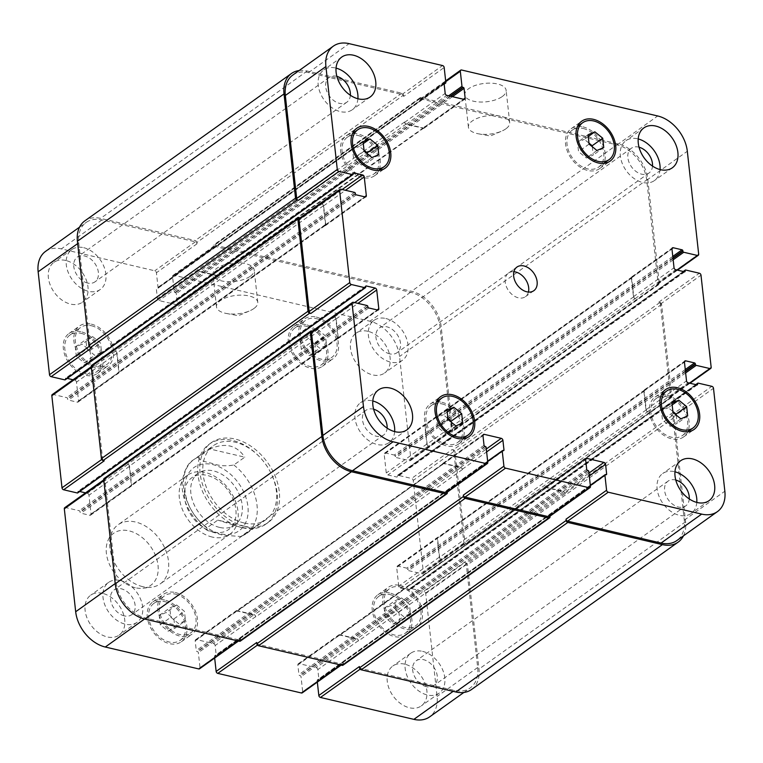 <?xml version="1.0" encoding="UTF-8"?>
<svg xmlns="http://www.w3.org/2000/svg" width="763" height="763" viewBox="0 0 763 763"><rect width="100%" height="100%" fill="white"/><g stroke="black" fill="none" stroke-linecap="round" stroke-linejoin="round"><path stroke-width="0.57" stroke-dasharray="3.81 2.86" d="M244.541 526.241A49.004 34.345 -125.5 0 1 203.931 488.263A49.004 34.345 -125.5 0 1 211.265 442.721A49.004 34.345 -125.5 0 1 267.679 462.674A49.004 34.345 -125.5 0 1 268.175 522.512A49.004 34.345 -125.5 0 1 244.541 526.241M244.179 523.008A45.379 31.798 -125.5 0 1 206.582 487.843A45.379 31.798 -125.5 0 1 213.373 445.678A45.379 31.798 -125.5 0 1 265.61 464.152A45.379 31.798 -125.5 0 1 266.068 519.555A45.379 31.798 -125.5 0 1 244.179 523.008M242.434 527.748A49.004 34.345 54.5 0 0 266.068 524.019A49.004 34.345 54.5 0 0 265.572 464.181A49.004 34.345 54.5 0 0 209.157 444.228A49.004 34.345 54.5 0 0 201.823 489.77A49.004 34.345 54.5 0 0 242.434 527.748M505.84 128.842A20.773 9.242 -6.3 0 1 501.52 131.217A20.773 9.242 -6.3 0 1 478.267 133.783A20.773 9.242 -6.3 0 1 468.406 127.192A20.773 9.242 -6.3 0 1 488.043 115.728A20.773 9.242 -6.3 0 1 509.703 122.633A20.773 9.242 -6.3 0 1 505.84 128.842M502.273 96.529A20.773 9.242 173.7 0 0 506.136 90.311A20.773 9.242 173.7 0 0 484.476 83.415A20.773 9.242 173.7 0 0 464.839 94.87A20.773 9.242 173.7 0 0 479.631 102.013A20.773 9.242 173.7 0 0 502.273 96.529M253.917 308.529A20.773 9.242 -6.3 0 1 249.587 310.894A20.773 9.242 -6.3 0 1 226.334 313.459A20.773 9.242 -6.3 0 1 216.482 306.869A20.773 9.242 -6.3 0 1 236.11 295.405A20.773 9.242 -6.3 0 1 257.77 302.31A20.773 9.242 -6.3 0 1 253.917 308.529M250.34 276.206A20.773 9.242 173.7 0 0 254.203 269.997A20.773 9.242 173.7 0 0 232.543 263.092A20.773 9.242 173.7 0 0 212.915 274.556A20.773 9.242 173.7 0 0 227.708 281.7A20.773 9.242 173.7 0 0 250.34 276.206M209.949 449.006L198.99 456.818C196.949 460.709 207.317 461.977 212.658 463.57C219.162 465.926 226.21 466.403 233.821 464.982L244.78 457.171L209.949 449.006C225.037 442.321 236.644 445.048 244.78 457.171M252.629 528.263L240.784 536.532L222.443 535.111L207.383 530.457L206.84 527.92L217.798 520.099L252.629 528.263C249.625 528.692 245.057 528.196 238.914 526.775L217.798 520.099M219.658 527.433A31.76 22.261 -125.5 0 1 193.335 502.817A31.76 22.261 -125.5 0 1 198.094 473.298A31.76 22.261 -125.5 0 1 234.651 486.231A31.76 22.261 -125.5 0 1 234.975 525.02A31.76 22.261 -125.5 0 1 219.658 527.433M213.335 531.945A31.76 22.261 -125.5 0 1 187.011 507.328A31.76 22.261 -125.5 0 1 191.761 477.81A31.76 22.261 -125.5 0 1 228.328 490.743A31.76 22.261 -125.5 0 1 228.652 529.532A31.76 22.261 -125.5 0 1 213.335 531.945M212.257 537.066A36.3 25.437 -125.5 0 1 182.176 508.94A36.3 25.437 -125.5 0 1 187.612 475.196A36.3 25.437 -125.5 0 1 229.396 489.98A36.3 25.437 -125.5 0 1 229.768 534.31A36.3 25.437 -125.5 0 1 212.257 537.066M142.719 586.661A36.3 25.437 -125.5 0 1 115.461 564.42A36.3 25.437 -125.5 0 1 112.066 532.03A36.3 25.437 -125.5 0 1 118.074 524.791A36.3 25.437 -125.5 0 1 159.868 539.575A36.3 25.437 -125.5 0 1 160.23 583.895A36.3 25.437 -125.5 0 1 151.436 587.224A36.3 25.437 -125.5 0 1 142.719 586.661M135.347 587.739A31.941 22.385 -125.5 0 1 111.35 568.168A31.941 22.385 -125.5 0 1 108.365 539.66A31.941 22.385 -125.5 0 1 150.435 546.298A31.941 22.385 -125.5 0 1 143.015 588.235A31.941 22.385 -125.5 0 1 135.347 587.739M588.254 136.548L584.334 139.343L588.979 143.129M592.288 146.706L593.213 155.061L586.394 158.008L578.545 151.618L577.515 142.29L584.334 139.343M603.752 147.545L593.213 155.061M596.933 150.483L586.394 158.008M589.084 144.102L578.545 151.618M588.054 134.774L577.515 142.29M672.174 404.915L668.254 407.709L672.899 411.486M676.209 415.072L677.134 423.417L670.315 426.364L662.465 419.984L661.435 410.656L668.254 407.709M687.673 415.902L677.134 423.417M680.854 418.849L670.315 426.364M673.004 412.459L662.465 419.984M671.974 403.131L661.435 410.656M447.213 411.991L443.293 414.786L447.938 418.563M451.248 422.149L452.173 430.504L445.354 433.451L437.504 427.061L436.474 417.733L443.293 414.786M462.712 422.979L452.173 430.504M455.892 425.926L445.354 433.451M448.043 419.545L437.504 427.061M447.013 410.217L436.474 417.733M363.293 143.635L359.373 146.429L364.018 150.206M367.327 153.792L368.252 162.137L361.433 165.085L353.584 158.704L352.554 149.376L359.373 146.429M378.791 154.622L368.252 162.137M371.972 157.569L361.433 165.085M364.123 151.188L353.584 158.704M363.093 141.861L352.554 149.376M442.092 403.923A22.69 15.899 -125.5 0 1 460.89 421.5A22.69 15.899 -125.5 0 1 457.495 442.588A22.69 15.899 -125.5 0 1 431.381 433.346A22.69 15.899 -125.5 0 1 431.152 405.649A22.69 15.899 -125.5 0 1 442.092 403.923M441.911 402.301A24.502 17.168 -125.5 0 1 462.779 438.82A24.502 17.168 -125.5 0 1 458.553 444.066A24.502 17.168 -125.5 0 1 430.342 434.09A24.502 17.168 -125.5 0 1 430.094 404.171A24.502 17.168 -125.5 0 1 436.417 401.882A24.502 17.168 -125.5 0 1 441.911 402.301M358.171 135.556A22.69 15.899 -125.5 0 1 376.97 153.144A22.69 15.899 -125.5 0 1 373.574 174.231A22.69 15.899 -125.5 0 1 347.461 164.989A22.69 15.899 -125.5 0 1 347.232 137.283A22.69 15.899 -125.5 0 1 358.171 135.556M373.574 174.231L378.839 170.473A24.502 17.168 -125.5 0 1 374.633 175.709A24.502 17.168 -125.5 0 1 346.421 165.724A24.502 17.168 -125.5 0 1 346.173 135.804A24.502 17.168 -125.5 0 1 352.496 133.525A24.502 17.168 -125.5 0 1 357.99 133.945A24.502 17.168 -125.5 0 1 378.858 170.464M583.132 128.48A22.69 15.899 -125.5 0 1 601.931 146.067A22.69 15.899 -125.5 0 1 598.535 167.145A22.69 15.899 -125.5 0 1 572.422 157.912A22.69 15.899 -125.5 0 1 572.193 130.206A22.69 15.899 -125.5 0 1 583.132 128.48M582.961 126.858A24.502 17.168 -125.5 0 1 603.819 163.377A24.502 17.168 -125.5 0 1 599.594 168.623A24.502 17.168 -125.5 0 1 571.382 158.647A24.502 17.168 -125.5 0 1 571.134 128.728A24.502 17.168 -125.5 0 1 577.457 126.439A24.502 17.168 -125.5 0 1 582.961 126.858M667.053 396.836A22.69 15.899 -125.5 0 1 685.851 414.423A22.69 15.899 -125.5 0 1 682.456 435.511A22.69 15.899 -125.5 0 1 656.342 426.269A22.69 15.899 -125.5 0 1 656.113 398.563A22.69 15.899 -125.5 0 1 667.053 396.836M666.881 395.224A24.502 17.168 -125.5 0 1 687.74 431.744A24.502 17.168 -125.5 0 1 683.514 436.989A24.502 17.168 -125.5 0 1 655.303 427.003A24.502 17.168 -125.5 0 1 655.055 397.084A24.502 17.168 -125.5 0 1 661.378 394.805A24.502 17.168 -125.5 0 1 666.881 395.224M696.791 502.416A24.502 17.168 -125.5 0 1 691.135 513.442A24.502 17.168 -125.5 0 1 662.933 503.466A24.502 17.168 -125.5 0 1 662.685 473.546A24.502 17.168 -125.5 0 1 674.502 471.687A24.502 17.168 -125.5 0 1 674.95 471.792M675.78 480.051A15.203 10.653 54.5 0 0 668.083 481.119A15.203 10.653 54.5 0 0 665.803 495.244A15.203 10.653 54.5 0 0 678.402 507.033A15.203 10.653 54.5 0 0 685.737 505.879A15.203 10.653 54.5 0 0 689.256 498.945M660.043 169.567A24.502 17.168 -125.5 0 1 654.387 180.593A24.502 17.168 -125.5 0 1 626.185 170.616A24.502 17.168 -125.5 0 1 625.937 140.697A24.502 17.168 -125.5 0 1 637.754 138.828A24.502 17.168 -125.5 0 1 638.202 138.942M639.032 147.202A15.203 10.653 54.5 0 0 631.335 148.27A15.203 10.653 54.5 0 0 629.065 162.395A15.203 10.653 54.5 0 0 641.654 174.174A15.203 10.653 54.5 0 0 648.989 173.02A15.203 10.653 54.5 0 0 652.508 166.086M357.904 98.742A24.502 17.168 -125.5 0 1 352.248 109.767A24.502 17.168 -125.5 0 1 324.037 99.791A24.502 17.168 -125.5 0 1 323.789 69.872A24.502 17.168 -125.5 0 1 335.615 68.012A24.502 17.168 -125.5 0 1 336.054 68.117M336.893 76.376A15.203 10.653 54.5 0 0 329.196 77.445A15.203 10.653 54.5 0 0 326.917 91.57A15.203 10.653 54.5 0 0 339.516 103.358A15.203 10.653 54.5 0 0 346.85 102.194A15.203 10.653 54.5 0 0 350.36 95.27M394.652 431.6A24.502 17.168 -125.5 0 1 388.996 442.626A24.502 17.168 -125.5 0 1 360.785 432.65A24.502 17.168 -125.5 0 1 360.537 402.73A24.502 17.168 -125.5 0 1 372.363 400.861A24.502 17.168 -125.5 0 1 372.802 400.976M373.641 409.235A15.203 10.653 54.5 0 0 365.944 410.303A15.203 10.653 54.5 0 0 363.665 424.428A15.203 10.653 54.5 0 0 376.264 436.207A15.203 10.653 54.5 0 0 383.598 435.053A15.203 10.653 54.5 0 0 387.108 428.119M317.646 329.549L325.496 335.939L326.526 345.267L319.707 348.214L311.857 341.824L310.827 332.496L317.646 329.549L307.108 337.074L300.288 340.021L301.318 349.349L309.168 355.73L315.987 352.783L314.957 343.455L307.108 337.074M314.957 343.455L325.496 335.939M315.987 352.783L326.526 345.267M309.168 355.73L319.707 348.214M301.318 349.349L311.857 341.824M300.288 340.021L310.827 332.496M401.567 597.915L409.416 604.296L410.446 613.624L403.627 616.571L395.778 610.19L394.748 600.862L401.567 597.915L391.028 605.431L384.209 608.378L385.239 617.706L393.088 624.086L399.907 621.139L398.877 611.812L391.028 605.431M398.877 611.812L409.416 604.296M399.907 621.139L410.446 613.624M393.088 624.086L403.627 616.571M385.239 617.706L395.778 610.19M384.209 608.378L394.748 600.862M176.606 604.992L184.455 611.382L185.485 620.71L178.666 623.657L170.817 617.267L169.787 607.939L176.606 604.992L166.067 612.517L159.248 615.455L160.278 624.783L168.127 631.173L174.946 628.226L173.916 618.898L166.067 612.517M173.916 618.898L184.455 611.382M174.946 628.226L185.485 620.71M168.127 631.173L178.666 623.657M160.278 624.783L170.817 617.267M159.248 615.455L169.787 607.939M92.685 336.636L100.535 343.016L101.565 352.344L94.746 355.291L86.896 348.91L85.866 339.583L92.685 336.636L82.146 344.151L75.327 347.098L76.357 356.426L84.207 362.806L91.026 359.869L89.996 350.541L82.146 344.151M89.996 350.541L100.535 343.016M91.026 359.869L101.565 352.344M84.207 362.806L94.746 355.291M76.357 356.426L86.896 348.91M75.327 347.098L85.866 339.583M175.404 594.129A22.69 15.899 -125.5 0 1 194.203 611.707A22.69 15.899 -125.5 0 1 190.807 632.794A22.69 15.899 -125.5 0 1 164.694 623.552A22.69 15.899 -125.5 0 1 164.465 595.855A22.69 15.899 -125.5 0 1 175.404 594.129M164.865 601.645A22.69 15.899 -125.5 0 1 183.664 619.232A22.69 15.899 -125.5 0 1 180.268 640.31A22.69 15.899 -125.5 0 1 154.145 631.077A22.69 15.899 -125.5 0 1 153.916 603.371A22.69 15.899 -125.5 0 1 164.865 601.645M175.223 592.508A24.502 17.168 -125.5 0 1 195.528 611.497A24.502 17.168 -125.5 0 1 191.866 634.272A24.502 17.168 -125.5 0 1 163.654 624.296A24.502 17.168 -125.5 0 1 163.406 594.377A24.502 17.168 -125.5 0 1 175.223 592.508M164.684 600.033A24.502 17.168 54.5 0 0 152.867 601.893A24.502 17.168 54.5 0 0 153.115 631.812A24.502 17.168 54.5 0 0 181.317 641.788A24.502 17.168 54.5 0 0 184.989 619.022A24.502 17.168 54.5 0 0 164.684 600.033M91.484 325.763A22.69 15.899 -125.5 0 1 110.282 343.35A22.69 15.899 -125.5 0 1 106.887 364.437A22.69 15.899 -125.5 0 1 80.773 355.196A22.69 15.899 -125.5 0 1 80.544 327.489A22.69 15.899 -125.5 0 1 91.484 325.763M80.945 333.288A22.69 15.899 -125.5 0 1 99.743 350.866A22.69 15.899 -125.5 0 1 96.348 371.953A22.69 15.899 -125.5 0 1 70.234 362.711A22.69 15.899 -125.5 0 1 69.996 335.014A22.69 15.899 -125.5 0 1 80.945 333.288M91.302 324.151A24.502 17.168 -125.5 0 1 111.608 343.14A24.502 17.168 -125.5 0 1 107.945 365.916A24.502 17.168 -125.5 0 1 79.733 355.93A24.502 17.168 -125.5 0 1 79.486 326.011A24.502 17.168 -125.5 0 1 91.302 324.151M80.764 331.667A24.502 17.168 54.5 0 0 68.947 333.536A24.502 17.168 54.5 0 0 69.195 363.455A24.502 17.168 54.5 0 0 97.406 373.431A24.502 17.168 54.5 0 0 101.069 350.656A24.502 17.168 54.5 0 0 80.764 331.667M316.445 318.686A22.69 15.899 -125.5 0 1 335.243 336.273A22.69 15.899 -125.5 0 1 331.848 357.351A22.69 15.899 -125.5 0 1 305.734 348.119A22.69 15.899 -125.5 0 1 305.505 320.412A22.69 15.899 -125.5 0 1 316.445 318.686M305.906 326.202A22.69 15.899 -125.5 0 1 324.704 343.789A22.69 15.899 -125.5 0 1 321.309 364.876A22.69 15.899 -125.5 0 1 295.195 355.634A22.69 15.899 -125.5 0 1 294.966 327.928A22.69 15.899 -125.5 0 1 305.906 326.202M316.273 317.065A24.502 17.168 -125.5 0 1 336.569 336.063A24.502 17.168 -125.5 0 1 332.906 358.829A24.502 17.168 -125.5 0 1 304.695 348.853A24.502 17.168 -125.5 0 1 304.447 318.934A24.502 17.168 -125.5 0 1 316.273 317.065M305.725 324.59A24.502 17.168 54.5 0 0 293.908 326.45A24.502 17.168 54.5 0 0 294.156 356.369A24.502 17.168 54.5 0 0 322.368 366.345A24.502 17.168 54.5 0 0 326.03 343.579A24.502 17.168 54.5 0 0 305.725 324.59M400.365 587.043A22.69 15.899 -125.5 0 1 419.164 604.63A22.69 15.899 -125.5 0 1 415.768 625.717A22.69 15.899 -125.5 0 1 389.655 616.475A22.69 15.899 -125.5 0 1 389.426 588.769A22.69 15.899 -125.5 0 1 400.365 587.043M389.826 594.568A22.69 15.899 -125.5 0 1 408.625 612.145A22.69 15.899 -125.5 0 1 405.229 633.233A22.69 15.899 -125.5 0 1 379.116 623.991A22.69 15.899 -125.5 0 1 378.887 596.294A22.69 15.899 -125.5 0 1 389.826 594.568M400.194 585.431A24.502 17.168 -125.5 0 1 420.489 604.42A24.502 17.168 -125.5 0 1 416.827 627.196A24.502 17.168 -125.5 0 1 388.615 617.21A24.502 17.168 -125.5 0 1 388.367 587.291A24.502 17.168 -125.5 0 1 400.194 585.431M389.645 592.946A24.502 17.168 54.5 0 0 377.828 594.816A24.502 17.168 54.5 0 0 378.076 624.735A24.502 17.168 54.5 0 0 406.288 634.711A24.502 17.168 54.5 0 0 409.95 611.936A24.502 17.168 54.5 0 0 389.645 592.946M64.731 507.691A1.812 1.268 -125.5 0 1 65.608 507.548L79.247 510.743A0.906 0.639 -125.5 0 1 80.067 511.725L80.125 512.211A0.906 0.639 54.5 0 0 80.945 513.194L89.748 515.254A1.812 1.268 54.5 0 0 90.625 515.12A1.812 1.268 54.5 0 0 91.035 513.985L88.966 495.235A1.812 1.268 54.5 0 0 87.325 493.28L85.523 492.86M79.705 491.496L78.522 491.219A0.906 0.639 54.5 0 0 77.874 491.849L77.931 492.335A0.906 0.639 -125.5 0 1 77.721 492.908M52.246 394.585A1.812 1.268 -125.5 0 1 53.124 394.442L66.763 397.637A0.906 0.639 -125.5 0 1 67.583 398.62L67.64 399.106A0.906 0.639 54.5 0 0 68.46 400.089L77.263 402.149A1.812 1.268 54.5 0 0 78.131 402.006A1.812 1.268 54.5 0 0 78.551 400.88L76.481 382.129A1.812 1.268 54.5 0 0 74.831 380.174L73.038 379.755M67.211 378.391L66.038 378.114A0.906 0.639 54.5 0 0 65.389 378.744L65.446 379.23A0.906 0.639 -125.5 0 1 65.237 379.802M45.58 251.37A32.666 22.9 -125.5 0 1 61.336 248.891L154.765 270.789A1.812 1.268 -125.5 0 1 156.415 272.744L158.075 287.775A0.906 0.639 -125.5 0 1 157.426 288.414L156.987 288.309A0.906 0.639 54.5 0 0 156.348 288.939L157.416 298.638A1.812 1.268 54.5 0 0 159.057 300.593L176.072 304.59A1.812 1.268 54.5 0 0 176.949 304.447A1.812 1.268 54.5 0 0 177.359 303.312L176.291 293.621A0.906 0.639 54.5 0 0 175.471 292.639L175.032 292.534A0.906 0.639 -125.5 0 1 174.212 291.552L172.552 276.53A1.812 1.268 -125.5 0 1 172.963 275.395A1.812 1.268 -125.5 0 1 173.84 275.262L369.941 321.223A32.666 22.9 -125.5 0 1 399.545 356.493L410.914 459.421A1.812 1.268 -125.5 0 1 410.494 460.556A1.812 1.268 -125.5 0 1 409.626 460.69L395.978 457.495A0.906 0.639 -125.5 0 1 395.158 456.512L395.11 456.036A0.906 0.639 54.5 0 0 394.28 455.053L385.487 452.993A1.812 1.268 54.5 0 0 384.609 453.127A1.812 1.268 54.5 0 0 384.199 454.262L386.269 473.003A1.812 1.268 54.5 0 0 387.909 474.967L396.712 477.028A0.906 0.639 54.5 0 0 397.351 476.389L397.304 475.902A0.906 0.639 -125.5 0 1 397.943 475.273L411.581 478.468A1.812 1.268 -125.5 0 1 413.231 480.423L423.398 572.527A1.812 1.268 -125.5 0 1 422.988 573.662A1.812 1.268 -125.5 0 1 422.111 573.795L408.472 570.6A0.906 0.639 -125.5 0 1 407.642 569.618L407.595 569.141A0.906 0.639 54.5 0 0 406.774 568.158L397.971 566.098A1.812 1.268 54.5 0 0 397.094 566.232A1.812 1.268 54.5 0 0 396.684 567.367L398.753 586.108A1.812 1.268 54.5 0 0 400.394 588.073L409.197 590.133A0.906 0.639 54.5 0 0 409.845 589.494L409.788 589.007A0.906 0.639 -125.5 0 1 410.427 588.378L424.075 591.573A1.812 1.268 -125.5 0 1 425.716 593.528L437.085 696.457A32.666 22.9 -125.5 0 1 429.645 716.867M317.341 682.103L317.16 680.472A0.906 0.639 -125.5 0 1 317.799 679.833L318.238 679.938A0.906 0.639 54.5 0 0 318.886 679.299L317.818 669.609A1.812 1.268 54.5 0 0 316.168 667.644L299.153 663.657A1.812 1.268 54.5 0 0 298.276 663.791A1.812 1.268 54.5 0 0 297.866 664.926L298.934 674.626A0.906 0.639 54.5 0 0 299.764 675.608L300.202 675.703A0.906 0.639 -125.5 0 1 301.023 676.686L302.682 691.717A1.812 1.268 -125.5 0 1 302.272 692.852M214.67 658.04L214.489 656.399A0.906 0.639 -125.5 0 1 215.128 655.77L215.567 655.865A0.906 0.639 54.5 0 0 216.215 655.236L215.147 645.536A1.812 1.268 54.5 0 0 213.497 643.581L196.482 639.594A1.812 1.268 54.5 0 0 195.614 639.728A1.812 1.268 54.5 0 0 195.194 640.863L196.272 650.562A0.906 0.639 54.5 0 0 197.092 651.535L197.531 651.64A0.906 0.639 -125.5 0 1 198.351 652.623L200.011 667.644A1.812 1.268 -125.5 0 1 199.601 668.779M404.648 664.144A24.502 17.168 54.5 0 0 392.831 666.013A24.502 17.168 54.5 0 0 393.079 695.932A24.502 17.168 54.5 0 0 421.29 705.909A24.502 17.168 54.5 0 0 424.953 683.133A24.502 17.168 54.5 0 0 404.648 664.144M102.509 593.328A24.502 17.168 54.5 0 0 90.692 595.188A24.502 17.168 54.5 0 0 90.94 625.107A24.502 17.168 54.5 0 0 119.142 635.083A24.502 17.168 54.5 0 0 122.814 612.317A24.502 17.168 54.5 0 0 102.509 593.328M65.761 260.469A24.502 17.168 54.5 0 0 53.944 262.338A24.502 17.168 54.5 0 0 54.192 292.258A24.502 17.168 54.5 0 0 82.394 302.234A24.502 17.168 54.5 0 0 86.066 279.458A24.502 17.168 54.5 0 0 65.761 260.469M367.909 331.295A24.502 17.168 54.5 0 0 356.083 333.154A24.502 17.168 54.5 0 0 356.331 363.074A24.502 17.168 54.5 0 0 384.542 373.05A24.502 17.168 54.5 0 0 388.205 350.284A24.502 17.168 54.5 0 0 367.909 331.295M422.568 651.364A24.502 17.168 -125.5 0 1 442.874 670.353A24.502 17.168 -125.5 0 1 439.211 693.128A24.502 17.168 -125.5 0 1 410.999 683.152A24.502 17.168 -125.5 0 1 410.752 653.233A24.502 17.168 -125.5 0 1 422.568 651.364M426.479 686.71A15.203 10.653 -125.5 0 1 413.88 674.931A15.203 10.653 -125.5 0 1 416.15 660.806A15.203 10.653 -125.5 0 1 433.651 666.996A15.203 10.653 -125.5 0 1 433.804 685.555A15.203 10.653 -125.5 0 1 426.479 686.71M120.43 580.548A24.502 17.168 -125.5 0 1 140.735 599.537A24.502 17.168 -125.5 0 1 137.063 622.303A24.502 17.168 -125.5 0 1 108.861 612.327A24.502 17.168 -125.5 0 1 108.613 582.407A24.502 17.168 -125.5 0 1 120.43 580.548M124.331 615.894A15.203 10.653 -125.5 0 1 111.732 604.105A15.203 10.653 -125.5 0 1 114.011 589.98A15.203 10.653 -125.5 0 1 131.513 596.17A15.203 10.653 -125.5 0 1 131.665 614.73A15.203 10.653 -125.5 0 1 124.331 615.894M83.682 247.689A24.502 17.168 -125.5 0 1 103.987 266.678A24.502 17.168 -125.5 0 1 100.315 289.454A24.502 17.168 -125.5 0 1 72.113 279.477A24.502 17.168 -125.5 0 1 71.865 249.558A24.502 17.168 -125.5 0 1 83.682 247.689M87.583 283.035A15.203 10.653 -125.5 0 1 74.984 271.256A15.203 10.653 -125.5 0 1 77.263 257.121A15.203 10.653 -125.5 0 1 94.765 263.321A15.203 10.653 -125.5 0 1 94.917 281.881A15.203 10.653 -125.5 0 1 87.583 283.035M385.82 318.514A24.502 17.168 -125.5 0 1 406.126 337.504A24.502 17.168 -125.5 0 1 402.463 360.27A24.502 17.168 -125.5 0 1 374.251 350.293A24.502 17.168 -125.5 0 1 374.004 320.374A24.502 17.168 -125.5 0 1 385.82 318.514M389.731 353.86A15.203 10.653 -125.5 0 1 377.132 342.072A15.203 10.653 -125.5 0 1 379.402 327.947A15.203 10.653 -125.5 0 1 396.903 334.137A15.203 10.653 -125.5 0 1 397.056 352.697A15.203 10.653 -125.5 0 1 389.731 353.86M513.909 271.714A14.516 10.177 54.5 0 0 508.52 273.068A14.516 10.177 54.5 0 0 508.663 290.798A14.516 10.177 54.5 0 0 525.383 296.712A14.516 10.177 54.5 0 0 528.425 292.057M311.619 330.98L105.017 478.334L106.191 478.601A1.812 1.268 54.5 0 0 105.313 478.744A1.812 1.268 54.5 0 0 104.903 479.879L116.262 582.808A32.666 22.9 54.5 0 0 145.876 618.078L239.305 639.976A1.812 1.268 54.5 0 0 240.183 639.833A1.812 1.268 54.5 0 0 240.593 638.707L200.011 667.644M131.618 485.039A1.812 1.268 -125.5 0 1 131.207 486.174A1.812 1.268 -125.5 0 1 130.33 486.308L130.034 486.241A1.812 1.268 -125.5 0 0 130.912 486.107A1.812 1.268 -125.5 0 0 131.322 484.972L129.252 466.222A1.812 1.268 -125.5 0 0 127.612 464.266L127.907 464.333A1.812 1.268 -125.5 0 1 129.548 466.298L131.618 485.039L91.035 513.985M299.134 217.875L92.533 365.229L93.706 365.496A1.812 1.268 54.5 0 0 92.828 365.639A1.812 1.268 54.5 0 0 92.418 366.774L102.585 458.868A1.812 1.268 54.5 0 0 104.226 460.833M119.133 371.934A1.812 1.268 -125.5 0 1 118.723 373.069A1.812 1.268 -125.5 0 1 117.845 373.202L117.55 373.136A1.812 1.268 -125.5 0 0 118.427 372.993A1.812 1.268 -125.5 0 0 118.837 371.867L116.768 353.116A1.812 1.268 -125.5 0 0 115.127 351.161L115.413 351.228A1.812 1.268 -125.5 0 1 117.063 353.193L119.133 371.934L78.551 400.88M299.125 70.549A32.666 22.9 -125.5 0 1 307.212 71.026L401.815 93.2A1.812 1.268 -125.5 0 1 403.455 95.156L196.854 242.51L196.997 243.807A1.812 1.268 54.5 0 0 195.357 241.842L101.927 219.944A32.666 22.9 54.5 0 0 86.162 222.434A32.666 22.9 54.5 0 0 78.732 242.844L90.101 345.763A1.812 1.268 54.5 0 0 91.741 347.728M199.639 271.657A1.812 1.268 -125.5 0 1 197.998 269.692L197.96 269.368A1.812 1.268 -125.5 0 0 199.61 271.332L216.625 275.319A1.812 1.268 -125.5 0 0 217.493 275.176A1.812 1.268 -125.5 0 0 217.913 274.051L217.941 274.365A1.812 1.268 -125.5 0 1 217.531 275.5A1.812 1.268 -125.5 0 1 216.654 275.643L199.639 271.657L159.057 300.593M657.983 284.666L656.809 284.399A1.812 1.268 -125.5 0 0 657.687 284.256A1.812 1.268 -125.5 0 0 658.097 283.121L646.738 180.192A32.666 22.9 -125.5 0 0 617.124 144.922L421.023 98.961A1.812 1.268 -125.5 0 0 420.146 99.095A1.812 1.268 -125.5 0 0 419.736 100.23L419.593 98.942A1.812 1.268 -125.5 0 1 420.003 97.807A1.812 1.268 -125.5 0 1 420.88 97.664L618.154 143.902A32.666 22.9 -125.5 0 1 647.768 179.181L659.27 283.397A1.812 1.268 -125.5 0 1 658.86 284.532A1.812 1.268 -125.5 0 1 657.983 284.666L451.381 432.02L450.208 431.744A1.812 1.268 54.5 0 0 451.086 431.61A1.812 1.268 54.5 0 0 451.496 430.475L440.127 327.546A32.666 22.9 54.5 0 0 410.523 292.277L214.422 246.315A1.812 1.268 54.5 0 0 213.545 246.449A1.812 1.268 54.5 0 0 213.135 247.584L172.552 276.53M424.781 425.315A1.812 1.268 -125.5 0 1 425.191 424.18A1.812 1.268 -125.5 0 1 426.069 424.047L426.364 424.114A1.812 1.268 -125.5 0 0 425.487 424.247A1.812 1.268 -125.5 0 0 425.067 425.382L427.137 444.123A1.812 1.268 -125.5 0 0 428.787 446.088L428.491 446.021A1.812 1.268 -125.5 0 1 426.851 444.056L424.781 425.315L384.199 454.262M670.467 397.771L669.294 397.504A1.812 1.268 -125.5 0 0 670.172 397.361A1.812 1.268 -125.5 0 0 670.582 396.226L660.415 304.132A1.812 1.268 -125.5 0 0 658.774 302.167L659.947 302.444A1.812 1.268 -125.5 0 1 661.588 304.399L671.755 396.502A1.812 1.268 -125.5 0 1 671.345 397.637A1.812 1.268 -125.5 0 1 670.467 397.771L463.866 545.125L462.693 544.858A1.812 1.268 54.5 0 0 463.57 544.715A1.812 1.268 54.5 0 0 463.98 543.58L453.813 451.486A1.812 1.268 54.5 0 0 452.173 449.521L411.581 478.468M437.266 538.42A1.812 1.268 -125.5 0 1 437.676 537.286A1.812 1.268 -125.5 0 1 438.553 537.152L438.849 537.219A1.812 1.268 -125.5 0 0 437.972 537.352A1.812 1.268 -125.5 0 0 437.561 538.487L439.631 557.238A1.812 1.268 -125.5 0 0 441.272 559.193L440.976 559.126A1.812 1.268 -125.5 0 1 439.335 557.162L437.266 538.42L396.684 567.367M359.402 666.547A1.812 1.268 54.5 0 0 361.042 668.512L454.471 690.41A32.666 22.9 54.5 0 0 470.237 687.921A32.666 22.9 54.5 0 0 477.667 667.511L466.298 564.591A1.812 1.268 54.5 0 0 464.657 562.627L424.075 591.573M356.75 638.698A1.812 1.268 -125.5 0 1 358.4 640.662L358.429 640.987A1.812 1.268 -125.5 0 0 356.788 639.022L339.773 635.035A1.812 1.268 -125.5 0 0 338.896 635.178A1.812 1.268 -125.5 0 0 338.486 636.304L338.448 635.989A1.812 1.268 -125.5 0 1 338.867 634.854A1.812 1.268 -125.5 0 1 339.735 634.711L356.75 638.698L316.168 667.644M256.73 642.484A1.812 1.268 54.5 0 0 258.371 644.449L341.977 664.039A1.812 1.268 54.5 0 0 342.854 663.905A1.812 1.268 54.5 0 0 343.264 662.77L302.682 691.717M254.079 614.635A1.812 1.268 -125.5 0 1 255.729 616.599L255.767 616.914A1.812 1.268 -125.5 0 0 254.117 614.959L237.102 610.972A1.812 1.268 -125.5 0 0 236.225 611.106A1.812 1.268 -125.5 0 0 235.815 612.241L235.777 611.916A1.812 1.268 -125.5 0 1 236.196 610.781A1.812 1.268 -125.5 0 1 237.064 610.648L254.079 614.635L213.497 643.581M196.854 242.51A1.812 1.268 54.5 0 0 195.214 240.555L100.611 218.38A32.666 22.9 54.5 0 0 84.846 220.86M92.533 365.229A1.812 1.268 54.5 0 0 91.655 365.363M240.326 641.13A1.812 1.268 54.5 0 0 240.736 639.995L240.593 638.707M105.017 478.334A1.812 1.268 54.5 0 0 104.14 478.468M342.997 665.193A1.812 1.268 54.5 0 0 343.407 664.058L343.264 662.77M471.553 689.494A32.666 22.9 54.5 0 0 478.983 669.084L467.471 564.858A1.812 1.268 54.5 0 0 465.831 562.903L464.657 562.627M463.866 545.125A1.812 1.268 54.5 0 0 464.743 544.992A1.812 1.268 54.5 0 0 465.153 543.857L454.986 451.753A1.812 1.268 54.5 0 0 453.346 449.798L452.173 449.521M451.381 432.02A1.812 1.268 54.5 0 0 452.259 431.887A1.812 1.268 54.5 0 0 452.669 430.752L441.157 326.535A32.666 22.9 54.5 0 0 411.553 291.256L214.279 245.018A1.812 1.268 54.5 0 0 213.402 245.161A1.812 1.268 54.5 0 0 212.991 246.296L213.135 247.584M311.914 331.39A1.812 1.268 -125.5 0 1 312.792 331.256L353.374 302.31M334.213 316.912A1.812 1.268 54.5 0 1 335.863 318.877L337.933 337.618A1.812 1.268 54.5 0 1 337.513 338.753A1.812 1.268 54.5 0 1 336.636 338.886L336.931 338.953A1.812 1.268 54.5 0 0 337.809 338.82A1.812 1.268 54.5 0 0 338.219 337.685L336.149 318.944A1.812 1.268 54.5 0 0 334.509 316.979L127.612 464.266M299.43 218.285A1.812 1.268 -125.5 0 1 300.307 218.142L340.889 189.205M321.728 203.807A1.812 1.268 54.5 0 1 323.369 205.762L325.439 224.513A1.812 1.268 54.5 0 1 325.028 225.648A1.812 1.268 54.5 0 1 324.151 225.781L324.447 225.848A1.812 1.268 54.5 0 0 325.324 225.714A1.812 1.268 54.5 0 0 325.734 224.58L323.665 205.838A1.812 1.268 54.5 0 0 322.024 203.874L115.127 351.161M292.763 75.079A32.666 22.9 -125.5 0 1 308.529 72.59L401.958 94.488A1.812 1.268 -125.5 0 1 403.598 96.453L444.18 67.506M424.514 126.696A1.812 1.268 54.5 0 1 424.104 127.822A1.812 1.268 54.5 0 1 423.227 127.965L406.212 123.978A1.812 1.268 54.5 0 1 404.571 122.013L404.6 122.338A1.812 1.268 54.5 0 0 406.25 124.302L423.265 128.289A1.812 1.268 54.5 0 0 424.133 128.146A1.812 1.268 54.5 0 0 424.552 127.011L217.913 274.051M635.388 298.734A1.812 1.268 54.5 0 1 633.748 296.778L631.678 278.028A1.812 1.268 54.5 0 1 632.088 276.893A1.812 1.268 54.5 0 1 632.966 276.759L632.67 276.692A1.812 1.268 54.5 0 0 631.793 276.826A1.812 1.268 54.5 0 0 631.382 277.961L633.452 296.702A1.812 1.268 54.5 0 0 635.093 298.667L428.787 446.088M647.873 411.839A1.812 1.268 54.5 0 1 646.232 409.884L644.163 391.133A1.812 1.268 54.5 0 1 644.573 390.007A1.812 1.268 54.5 0 1 645.45 389.864L645.155 389.798A1.812 1.268 54.5 0 0 644.277 389.931A1.812 1.268 54.5 0 0 643.867 391.066L645.937 409.807A1.812 1.268 54.5 0 0 647.587 411.772L441.272 559.193M683.448 535.855A32.666 22.9 -125.5 0 0 685.584 521.73L674.082 417.504A1.812 1.268 -125.5 0 0 672.432 415.549L671.259 415.272A1.812 1.268 -125.5 0 1 672.899 417.237L684.268 520.156A32.666 22.9 -125.5 0 1 676.838 540.566M545.087 488.949A1.812 1.268 54.5 0 1 545.507 487.824A1.812 1.268 54.5 0 1 546.375 487.681L563.39 491.668A1.812 1.268 54.5 0 1 565.04 493.632L565.001 493.308A1.812 1.268 54.5 0 0 563.361 491.343L546.346 487.357A1.812 1.268 54.5 0 0 545.469 487.5A1.812 1.268 54.5 0 0 545.059 488.635L338.486 636.304M549.951 516.198L549.865 515.416A1.812 1.268 -125.5 0 1 549.455 516.551M442.416 464.886A1.812 1.268 54.5 0 1 442.836 463.751A1.812 1.268 54.5 0 1 443.704 463.618L460.718 467.605A1.812 1.268 54.5 0 1 462.368 469.56L462.33 469.245A1.812 1.268 54.5 0 0 460.69 467.28L443.675 463.294A1.812 1.268 54.5 0 0 442.798 463.427A1.812 1.268 54.5 0 0 442.387 464.562L235.815 612.241M447.28 492.125L447.194 491.353A1.812 1.268 -125.5 0 1 446.784 492.488M312.277 331.132L312.792 331.256M299.792 218.027L300.307 218.142M403.455 95.156L403.598 96.453M204.98 526.089A38.837 27.22 -125.5 0 1 193.029 468.263A38.837 27.22 -125.5 0 1 244.58 493.909A38.837 27.22 -125.5 0 1 220.354 533.738A38.837 27.22 -125.5 0 1 204.98 526.089M206.84 527.92A45.379 31.798 -125.5 0 1 193.983 459.507A45.379 31.798 -125.5 0 1 198.99 456.818M233.821 464.982A45.379 31.798 -125.5 0 1 246.678 533.394A45.379 31.798 -125.5 0 1 241.671 536.084M145.876 618.078L144.55 619.022M116.262 582.808L115.203 583.561M104.903 479.879L103.844 480.633M106.191 478.601L65.608 507.548M130.33 486.308L89.748 515.254M129.548 466.298L88.966 495.235M127.907 464.333L87.325 493.28M102.585 458.868L101.717 459.488M92.418 366.774L91.36 367.528M93.706 365.496L53.124 394.442M117.845 373.202L77.263 402.149M117.063 353.193L76.481 382.129M115.413 351.228L74.831 380.174M90.101 345.763L89.233 346.383M78.732 242.844L77.673 243.597M101.927 219.944L61.336 248.891M195.357 241.842L154.765 270.789M196.997 243.807L156.415 272.744M197.998 269.692L157.416 298.638M216.654 275.643L176.072 304.59M217.941 274.365L177.359 303.312M214.422 246.315L173.84 275.262M410.523 292.277L369.941 321.223M440.127 327.546L399.545 356.493M451.496 430.475L410.914 459.421M450.208 431.744L409.626 460.69M426.069 424.047L385.487 452.993M426.851 444.056L386.269 473.003M428.491 446.021L387.909 474.967M453.813 451.486L413.231 480.423M463.98 543.58L423.398 572.527M462.693 544.858L422.111 573.795M438.553 537.152L397.971 566.098M439.335 557.162L398.753 586.108M440.976 559.126L400.394 588.073M466.298 564.591L425.716 593.528M477.667 667.511L437.085 696.457M454.471 690.41L453.146 691.354M361.042 668.512L360.146 669.151M358.4 640.662L317.818 669.609M339.735 634.711L299.153 663.657M338.448 635.989L297.866 664.926M341.977 664.039L340.651 664.993M258.371 644.449L257.484 645.078M255.729 616.599L215.147 645.536M237.064 610.648L196.482 639.594M235.777 611.916L195.194 640.863M239.305 639.976L237.98 640.92M336.931 338.953L377.513 310.007M338.219 337.685L377.141 309.921M336.149 318.944L357.961 303.378M334.509 316.979L354.661 302.606M324.447 225.848L365.029 196.902M325.734 224.58L364.657 196.816M323.665 205.838L345.477 190.273M322.024 203.874L342.177 189.501M308.529 72.59L349.111 43.644M401.958 94.488L442.54 65.542M404.6 122.338L445.182 93.391M406.25 124.302L446.832 95.356M423.265 128.289L463.847 99.343M424.552 127.011L463.475 99.257M421.023 98.961L461.605 70.015M419.736 100.23L445.745 81.679M617.124 144.922L657.706 115.976M646.738 180.192L687.32 151.255M658.097 283.121L698.679 254.174M656.809 284.399L676.962 270.026M632.67 276.692L671.965 248.671M631.382 277.961L671.965 249.015M633.452 296.702L674.034 267.765M635.093 298.667L675.675 269.721M660.415 304.132L700.997 275.185M658.774 302.167L699.356 273.221M670.582 396.226L711.164 367.28M669.294 397.504L689.447 383.131M645.155 389.798L684.449 361.776M643.867 391.066L684.449 362.12M645.937 409.807L686.519 380.871M647.587 411.772L688.169 382.826M672.899 417.237L713.491 388.291M671.259 415.272L711.841 386.326M684.268 520.156L724.85 491.219M565.001 493.308L589.294 475.978M563.361 491.343L588.969 473.079M546.346 487.357L585.631 459.336M545.059 488.635L585.641 459.688M549.865 515.416L590.448 486.47M462.33 469.245L486.622 451.915M460.69 467.28L486.308 449.016M443.675 463.294L482.96 435.272M442.387 464.562L482.969 435.625M447.194 491.353L487.786 462.407M450.342 96.176L175.032 292.534M174.212 291.552L448.692 95.795M450.78 96.281L175.471 292.639M452.43 96.672L176.291 293.621M423.227 127.965L216.625 275.319M406.212 123.978L199.61 271.332M404.571 122.013L197.96 269.368M444.114 83.701L156.348 288.939M444.114 83.529L156.987 288.309M444.142 83.92L157.426 288.414M445.84 82.528L158.075 287.775M401.815 93.2L195.214 240.555M307.212 71.026L100.611 218.38M353.212 173.993L65.446 379.23M353.155 173.506L65.389 378.744M353.155 173.325L66.038 378.114M323.369 205.762L116.768 353.116M325.439 224.513L118.837 371.867M324.151 225.781L117.55 373.136M356.226 194.842L68.46 400.089M355.405 193.859L67.64 399.106M355.358 193.382L67.583 398.62M354.528 192.4L66.763 397.637M365.696 287.098L77.931 492.335M365.649 286.611L77.874 491.849M365.649 286.43L78.522 491.219M335.863 318.877L129.252 466.222M337.933 337.618L131.322 484.972M336.636 338.886L130.034 486.241M368.72 307.947L80.945 513.194M367.89 306.964L80.125 512.211M367.842 306.488L80.067 511.725M367.022 305.505L79.247 510.743M447.337 492.64L240.736 639.995M486.126 447.376L198.351 652.623M485.297 446.403L197.531 651.64M484.858 446.298L197.092 651.535M484.038 445.315L196.272 650.562M443.704 463.618L237.102 610.972M460.718 467.605L254.117 614.959M462.368 469.56L255.767 616.914M503.151 450.58L216.215 655.236M503.342 450.628L215.567 655.865M502.903 450.523L215.128 655.77M487.691 461.548L214.489 656.399M550.009 516.704L343.407 664.058M588.788 471.448L301.023 676.686M587.968 470.466L300.202 675.703M587.529 470.361L299.764 675.608M586.709 469.379L298.934 674.626M546.375 487.681L339.773 635.035M563.39 491.668L356.788 639.022M565.04 493.632L358.429 640.987M605.822 474.653L318.886 679.299M606.013 474.691L318.238 679.938M605.574 474.586L317.799 679.833M590.362 485.621L317.16 680.472M685.584 521.73L478.983 669.084M674.082 417.504L467.471 564.858M672.432 415.549L465.831 562.903M698.202 383.131L410.427 588.378M696.228 384.714L409.788 589.007M696.781 384.848L409.845 589.494M696.962 384.886L409.197 590.133M646.232 409.884L439.631 557.238M644.163 391.133L437.561 538.487M645.45 389.864L438.849 537.219M685.269 369.53L406.774 568.158M685.432 370.98L407.595 569.141M685.479 371.467L407.642 569.618M685.641 372.916L408.472 570.6M671.755 396.502L465.153 543.857M661.588 304.399L454.986 451.753M659.947 302.444L453.346 449.798M685.718 270.026L397.943 475.273M683.743 271.609L397.304 475.902M684.297 271.742L397.351 476.389M684.478 271.781L396.712 477.028M633.748 296.778L427.137 444.123M631.678 278.028L425.067 425.382M632.966 276.759L426.364 424.114M672.785 256.425L394.28 455.053M672.947 257.875L395.11 456.036M672.995 258.361L395.158 456.512M673.157 259.811L395.978 457.495M659.27 283.397L452.669 430.752M647.768 179.181L441.157 326.535M618.154 143.902L411.553 291.256M420.88 97.664L214.279 245.018M419.593 98.942L212.991 246.296M211.265 442.721L209.157 444.228M268.175 522.512L266.068 524.019M478.267 133.783L490.285 136.024L501.52 131.217M509.703 122.633L506.136 90.311M468.406 127.192L464.839 94.87M226.334 313.459L238.352 315.701L249.587 310.894M257.77 302.31L254.203 269.997M216.482 306.869L212.915 274.556M207.383 530.457L204.77 528.54C187.889 515.159 180.354 494.395 182.414 480.595C184.427 469.665 188.28 462.636 193.983 459.507L213.373 445.678M266.068 519.555L246.678 533.394L240.793 536.532M198.094 473.298L191.761 477.81M234.975 525.02L228.652 529.532M187.612 475.196L118.074 524.791M229.768 534.31L160.23 583.895M143.015 588.235L151.436 587.224M108.365 539.66L112.066 532.03M457.495 442.588L462.76 438.839M431.152 405.649L436.407 401.891M458.553 444.066L469.092 436.55M430.094 404.171L440.632 396.655M347.232 137.283L352.487 133.535M374.633 175.709L385.172 168.184M346.173 135.804L356.712 128.289M598.535 167.145L603.8 163.396M572.193 130.206L577.448 126.458M599.594 168.623L610.133 161.107M571.134 128.728L581.683 121.212M682.456 435.511L687.721 431.753M656.113 398.563L661.368 394.814M683.514 436.989L694.053 429.464M655.055 397.084L665.594 389.569M680.606 460.766L662.685 473.546M709.056 500.662L691.135 513.442M643.858 127.917L625.937 140.697M672.308 167.812L654.387 180.593M341.71 57.091L323.789 69.872M370.169 96.987L352.248 109.767M378.458 389.95L360.537 402.73M406.917 429.846L388.996 442.626M180.268 640.31L190.807 632.794M153.916 603.371L164.465 595.855M181.317 641.788L191.866 634.272M152.867 601.893L163.406 594.377M96.348 371.953L106.887 364.437M69.996 335.014L80.544 327.489M97.406 373.431L107.945 365.916M68.947 333.536L79.486 326.011M321.309 364.876L331.848 357.351M294.966 327.928L305.505 320.412M322.368 366.345L332.906 358.829M293.908 326.45L304.447 318.934M405.229 633.233L415.768 625.717M378.887 596.294L389.426 588.769M406.288 634.711L416.827 627.196M377.828 594.816L388.367 587.291M410.752 653.233L392.831 666.013M439.211 693.128L421.29 705.909M668.083 481.119L416.15 660.806M685.737 505.879L433.804 685.555M108.613 582.407L90.692 595.188M137.063 622.303L119.142 635.083M365.944 410.303L114.011 589.98M383.598 435.053L131.665 614.73M71.865 249.558L53.944 262.338M100.315 289.454L82.394 302.234M329.196 77.445L77.263 257.121M346.85 102.194L94.917 281.881M374.004 320.374L356.083 333.154M402.463 360.27L384.542 373.05M631.335 148.27L379.402 327.947M648.989 173.02L397.056 352.697M516.952 267.06L508.52 273.068M533.814 290.703L525.383 296.712M103.758 479.851L105.313 478.744M90.625 515.12L131.207 486.174M91.274 366.745L92.828 365.639M78.131 402.006L118.723 373.069M79.552 227.145L86.162 222.434M176.949 304.447L217.531 275.5M172.963 275.395L213.545 246.449M410.494 460.556L451.086 431.61M384.609 453.127L425.191 424.18M422.988 573.662L463.57 544.715M397.094 566.232L437.676 537.286M463.875 692.451L470.237 687.921M298.276 663.791L338.867 634.854M341.156 665.107L342.854 663.905M195.614 639.728L236.196 610.781M238.495 641.044L240.183 639.833M337.809 338.82L378.391 309.873M325.324 225.714L365.906 196.768M424.133 128.146L464.724 99.209M420.146 99.095L445.659 80.897M657.687 284.256L677.477 270.14M631.793 276.826L672.375 247.88M670.172 397.361L689.962 383.245M644.277 389.931L684.869 360.994M545.469 487.5L586.051 458.553M442.798 463.427L483.38 434.49M424.104 127.822L217.493 275.176M444.324 83.138L156.549 288.376M444.161 84.149L157.865 288.338M353.364 172.934L65.599 378.181M325.028 225.648L118.427 372.993M365.849 286.039L78.084 491.286M337.513 338.753L130.912 486.107M442.836 463.751L236.225 611.106M503.78 450.561L216.005 655.798M487.643 461.167L214.689 655.837M545.507 487.824L338.896 635.178M606.451 474.624L318.676 679.862M590.314 485.23L317.36 679.9M695.789 384.609L409.998 588.445M697.401 384.819L409.636 590.066M644.573 390.007L437.972 537.352M671.345 397.637L464.743 544.992M683.295 271.504L397.504 475.339M684.916 271.714L397.151 476.961M632.088 276.893L425.487 424.247M658.86 284.532L452.259 431.887M420.003 97.807L213.402 245.161"/><path stroke-width="1.14" d="M588.979 143.129L592.183 145.733L592.288 146.706M602.722 138.217L603.752 147.545L596.933 150.483L589.084 144.102L588.054 134.774L594.873 131.827L602.722 138.217L592.183 145.733M594.873 131.827L588.254 136.548M672.899 411.486L676.104 414.09L676.209 415.072M686.643 406.574L687.673 415.902L680.854 418.849L673.004 412.459L671.974 403.131L678.793 400.194L686.643 406.574L676.104 414.09M678.793 400.194L672.174 404.915M447.938 418.563L451.143 421.176L451.248 422.149M461.682 413.651L462.712 422.979L455.892 425.926L448.043 419.545L447.013 410.217L453.832 407.27L461.682 413.651L451.143 421.176M453.832 407.27L447.213 411.991M364.018 150.206L367.222 152.81L367.327 153.792M377.761 145.294L378.791 154.622L371.972 157.569L364.123 151.188L363.093 141.861L369.912 138.914L377.761 145.294L367.222 152.81M369.912 138.914L363.293 143.635M452.631 396.398A22.69 15.899 54.5 0 0 441.691 398.124A22.69 15.899 54.5 0 0 441.92 425.83A22.69 15.899 54.5 0 0 468.034 435.072A22.69 15.899 54.5 0 0 471.429 413.985A22.69 15.899 54.5 0 0 452.631 396.398M462.779 438.82A24.502 17.168 -125.5 0 1 462.769 438.839L468.034 435.072M452.459 394.786A24.502 17.168 -125.5 0 1 472.755 413.775A24.502 17.168 -125.5 0 1 469.092 436.55A24.502 17.168 -125.5 0 1 440.88 426.574A24.502 17.168 -125.5 0 1 440.632 396.655A24.502 17.168 -125.5 0 1 452.459 394.786M368.71 128.041A22.69 15.899 54.5 0 0 357.771 129.767A22.69 15.899 54.5 0 0 358 157.474A22.69 15.899 54.5 0 0 384.113 166.706A22.69 15.899 54.5 0 0 387.509 145.628A22.69 15.899 54.5 0 0 368.71 128.041M378.858 170.464A24.502 17.168 -125.5 0 1 378.849 170.473L384.113 166.706M352.496 133.525A24.502 17.168 -125.5 0 1 352.506 133.525L357.771 129.767M368.539 126.429A24.502 17.168 -125.5 0 1 388.834 145.418A24.502 17.168 -125.5 0 1 385.172 168.184A24.502 17.168 -125.5 0 1 356.96 158.208A24.502 17.168 -125.5 0 1 356.712 128.289A24.502 17.168 -125.5 0 1 368.539 126.429M593.671 120.964A22.69 15.899 54.5 0 0 582.732 122.69A22.69 15.899 54.5 0 0 582.961 150.387A22.69 15.899 54.5 0 0 609.084 159.629A22.69 15.899 54.5 0 0 612.479 138.542A22.69 15.899 54.5 0 0 593.671 120.964M603.819 163.377A24.502 17.168 -125.5 0 1 603.81 163.396L609.084 159.629M593.5 119.343A24.502 17.168 -125.5 0 1 613.795 138.332A24.502 17.168 -125.5 0 1 610.133 161.107A24.502 17.168 -125.5 0 1 581.931 151.131A24.502 17.168 -125.5 0 1 581.683 121.212A24.502 17.168 -125.5 0 1 593.5 119.343M677.592 389.321A22.69 15.899 54.5 0 0 666.652 391.047A22.69 15.899 54.5 0 0 666.881 418.753A22.69 15.899 54.5 0 0 693.004 427.986A22.69 15.899 54.5 0 0 696.39 406.908A22.69 15.899 54.5 0 0 677.592 389.321M661.378 394.805A24.502 17.168 -125.5 0 1 661.387 394.795L666.652 391.047M677.42 387.709A24.502 17.168 -125.5 0 1 697.716 406.698A24.502 17.168 -125.5 0 1 694.053 429.464A24.502 17.168 -125.5 0 1 665.841 419.488A24.502 17.168 -125.5 0 1 665.594 389.569A24.502 17.168 -125.5 0 1 677.42 387.709M674.95 471.792A24.502 17.168 -125.5 0 1 696.791 502.416M689.256 498.945A15.203 10.653 54.5 0 0 675.78 480.051M692.423 458.906A24.502 17.168 -125.5 0 1 712.728 477.896A24.502 17.168 -125.5 0 1 709.056 500.662A24.502 17.168 -125.5 0 1 680.854 490.685A24.502 17.168 -125.5 0 1 680.606 460.766A24.502 17.168 -125.5 0 1 692.423 458.906M655.675 126.048A24.502 17.168 -125.5 0 1 675.98 145.037A24.502 17.168 -125.5 0 1 672.308 167.812A24.502 17.168 -125.5 0 1 644.106 157.836A24.502 17.168 -125.5 0 1 643.858 127.917A24.502 17.168 -125.5 0 1 655.675 126.048M638.202 138.942A24.502 17.168 -125.5 0 1 660.043 169.567M652.508 166.086A15.203 10.653 54.5 0 0 639.032 147.202M336.054 68.117A24.502 17.168 -125.5 0 1 357.904 98.742M350.36 95.27A15.203 10.653 54.5 0 0 336.893 76.376M353.536 55.232A24.502 17.168 -125.5 0 1 373.832 74.221A24.502 17.168 -125.5 0 1 370.169 96.987A24.502 17.168 -125.5 0 1 341.958 87.011A24.502 17.168 -125.5 0 1 341.71 57.091A24.502 17.168 -125.5 0 1 353.536 55.232M390.274 388.081A24.502 17.168 -125.5 0 1 410.58 407.07A24.502 17.168 -125.5 0 1 406.917 429.846A24.502 17.168 -125.5 0 1 378.706 419.869A24.502 17.168 -125.5 0 1 378.458 389.95A24.502 17.168 -125.5 0 1 390.274 388.081M372.802 400.976A24.502 17.168 -125.5 0 1 394.652 431.6M387.108 428.119A15.203 10.653 54.5 0 0 373.641 409.235M393.059 441.777A32.666 22.9 -125.5 0 1 363.455 406.507L352.086 303.579A1.812 1.268 -125.5 0 1 352.506 302.444A1.812 1.268 -125.5 0 1 353.374 302.31L367.022 305.505A0.906 0.639 -125.5 0 1 367.842 306.488L367.89 306.964A0.906 0.639 54.5 0 0 368.72 307.947L377.513 310.007A1.812 1.268 54.5 0 0 378.391 309.873A1.812 1.268 54.5 0 0 378.801 308.738L376.731 289.997A1.812 1.268 54.5 0 0 375.091 288.032L366.288 285.972A0.906 0.639 54.5 0 0 365.649 286.611L365.696 287.098A0.906 0.639 -125.5 0 1 365.057 287.727L351.419 284.532A1.812 1.268 -125.5 0 1 349.769 282.577L339.602 190.473A1.812 1.268 -125.5 0 1 340.012 189.338A1.812 1.268 -125.5 0 1 340.889 189.205L354.528 192.4A0.906 0.639 -125.5 0 1 355.358 193.382L355.405 193.859A0.906 0.639 54.5 0 0 356.226 194.842L365.029 196.902A1.812 1.268 54.5 0 0 365.906 196.768A1.812 1.268 54.5 0 0 366.316 195.633L364.247 176.892A1.812 1.268 54.5 0 0 362.606 174.927L353.803 172.867A0.906 0.639 54.5 0 0 353.155 173.506L353.212 173.993A0.906 0.639 -125.5 0 1 352.573 174.622L338.925 171.427A1.812 1.268 -125.5 0 1 337.284 169.472L325.915 66.543A32.666 22.9 -125.5 0 1 333.355 46.133A32.666 22.9 -125.5 0 1 349.111 43.644L442.54 65.542A1.812 1.268 -125.5 0 1 444.18 67.506L445.84 82.528A0.906 0.639 -125.5 0 1 445.201 83.167L444.762 83.062A0.906 0.639 54.5 0 0 444.114 83.701L445.182 93.391A1.812 1.268 54.5 0 0 446.832 95.356L463.847 99.343A1.812 1.268 54.5 0 0 464.724 99.209A1.812 1.268 54.5 0 0 465.134 98.074L464.066 88.374A0.906 0.639 54.5 0 0 463.236 87.392L462.798 87.297A0.906 0.639 -125.5 0 1 461.977 86.314L460.318 71.283A1.812 1.268 -125.5 0 1 460.728 70.148A1.812 1.268 -125.5 0 1 461.605 70.015L657.706 115.976A32.666 22.9 -125.5 0 1 687.32 151.255L698.679 254.174A1.812 1.268 -125.5 0 1 698.269 255.309A1.812 1.268 -125.5 0 1 697.392 255.452L683.753 252.257A0.906 0.639 -125.5 0 1 682.933 251.275L682.875 250.789A0.906 0.639 54.5 0 0 682.055 249.806L673.252 247.746A1.812 1.268 54.5 0 0 672.375 247.88A1.812 1.268 54.5 0 0 671.965 249.015L674.034 267.765A1.812 1.268 54.5 0 0 675.675 269.721L684.478 271.781A0.906 0.639 54.5 0 0 685.126 271.151L685.069 270.665A0.906 0.639 -125.5 0 1 685.718 270.026L699.356 273.221A1.812 1.268 -125.5 0 1 700.997 275.185L711.164 367.28A1.812 1.268 -125.5 0 1 710.754 368.415A1.812 1.268 -125.5 0 1 709.876 368.558L696.237 365.363A0.906 0.639 -125.5 0 1 695.417 364.38L695.36 363.894A0.906 0.639 54.5 0 0 694.54 362.911L685.737 360.851A1.812 1.268 54.5 0 0 684.869 360.994A1.812 1.268 54.5 0 0 684.449 362.12L686.519 380.871A1.812 1.268 54.5 0 0 688.169 382.826L696.962 384.886A0.906 0.639 54.5 0 0 697.611 384.256L697.554 383.77A0.906 0.639 -125.5 0 1 698.202 383.131L711.841 386.326A1.812 1.268 -125.5 0 1 713.491 388.291L724.85 491.219A32.666 22.9 -125.5 0 1 717.42 511.63A32.666 22.9 -125.5 0 1 701.664 514.109L608.235 492.211A1.812 1.268 -125.5 0 1 606.585 490.256L604.925 475.225A0.906 0.639 -125.5 0 1 605.574 474.586L606.013 474.691A0.906 0.639 54.5 0 0 606.652 474.061L605.584 464.362A1.812 1.268 54.5 0 0 603.943 462.407L586.928 458.41A1.812 1.268 54.5 0 0 586.051 458.553A1.812 1.268 54.5 0 0 585.641 459.688L586.709 469.379A0.906 0.639 54.5 0 0 587.529 470.361L587.968 470.466A0.906 0.639 -125.5 0 1 588.788 471.448L590.448 486.47A1.812 1.268 -125.5 0 1 590.037 487.605A1.812 1.268 -125.5 0 1 589.16 487.738L505.564 468.148A1.812 1.268 -125.5 0 1 503.914 466.183L502.254 451.162A0.906 0.639 -125.5 0 1 502.903 450.523L503.342 450.628A0.906 0.639 54.5 0 0 503.981 449.989L502.912 440.299A1.812 1.268 54.5 0 0 501.272 438.334L484.257 434.347A1.812 1.268 54.5 0 0 483.38 434.49A1.812 1.268 54.5 0 0 482.969 435.625L484.038 445.315A0.906 0.639 54.5 0 0 484.858 446.298L485.297 446.403A0.906 0.639 -125.5 0 1 486.126 447.376L487.786 462.407A1.812 1.268 -125.5 0 1 487.366 463.542A1.812 1.268 -125.5 0 1 486.489 463.675L393.059 441.777L352.477 470.723A32.666 22.9 -125.5 0 1 322.873 435.454L311.504 332.525A1.812 1.268 -125.5 0 1 311.914 331.39L352.506 302.444M523.962 265.953A14.516 10.177 -125.5 0 1 535.988 277.207A14.516 10.177 -125.5 0 1 533.814 290.703A14.516 10.177 -125.5 0 1 517.104 284.79A14.516 10.177 -125.5 0 1 516.952 267.06A14.516 10.177 -125.5 0 1 523.962 265.953M238.495 641.044L199.601 668.779A1.812 1.268 -125.5 0 1 198.723 668.922L105.294 647.024A32.666 22.9 -125.5 0 1 75.68 611.745L64.321 508.826A1.812 1.268 -125.5 0 1 64.731 507.691L103.758 479.851M85.523 492.86L79.705 491.496M365.496 287.661L77.721 492.908A0.906 0.639 -125.5 0 1 77.282 492.974L63.644 489.779A1.812 1.268 -125.5 0 1 62.003 487.815L51.836 395.72A1.812 1.268 -125.5 0 1 52.246 394.585L91.274 366.745M73.038 379.755L67.211 378.391M353.002 174.555L65.237 379.802A0.906 0.639 -125.5 0 1 64.798 379.869L51.159 376.674A1.812 1.268 -125.5 0 1 49.509 374.709L38.15 271.781A32.666 22.9 -125.5 0 1 45.58 251.37L79.552 227.145M463.875 692.451L429.645 716.867A32.666 22.9 -125.5 0 1 413.889 719.356L320.46 697.458A1.812 1.268 -125.5 0 1 318.82 695.494L317.341 682.103M341.156 665.107L302.272 692.852A1.812 1.268 -125.5 0 1 301.395 692.985L217.789 673.386A1.812 1.268 -125.5 0 1 216.148 671.43L214.67 658.04M528.425 292.057A14.516 10.177 54.5 0 0 515.521 271.971A14.516 10.177 54.5 0 0 513.909 271.714M333.355 46.133L292.763 75.079A32.666 22.9 -125.5 0 0 285.333 95.489L296.702 198.409A1.812 1.268 -125.5 0 0 298.343 200.373L297.169 200.097A1.812 1.268 -125.5 0 1 295.529 198.142L284.017 93.916A32.666 22.9 -125.5 0 1 291.447 73.506L84.846 220.86A32.666 22.9 54.5 0 0 77.416 241.27L88.918 345.496A1.812 1.268 54.5 0 0 90.568 347.451L91.741 347.728L51.159 376.674M340.012 189.338L299.43 218.285A1.812 1.268 -125.5 0 0 299.02 219.42L309.187 311.514A1.812 1.268 -125.5 0 0 310.827 313.479L309.654 313.202A1.812 1.268 -125.5 0 1 308.014 311.247L297.847 219.143A1.812 1.268 -125.5 0 1 298.257 218.008L91.655 365.363A1.812 1.268 54.5 0 0 91.245 366.498L101.412 458.601A1.812 1.268 54.5 0 0 103.053 460.556L104.226 460.833L63.644 489.779M310.741 331.113L104.14 478.468A1.812 1.268 54.5 0 0 103.73 479.603L115.232 583.819A32.666 22.9 54.5 0 0 144.846 619.098L239.448 641.273A1.812 1.268 54.5 0 0 240.326 641.13L446.927 493.775A1.812 1.268 -125.5 0 1 446.05 493.919L351.447 471.744A32.666 22.9 -125.5 0 1 321.843 436.465L310.331 332.248A1.812 1.268 -125.5 0 1 310.741 331.113A1.812 1.268 -125.5 0 1 311.619 330.98L312.277 331.132M216.148 671.43L256.73 642.484L256.873 643.781A1.812 1.268 54.5 0 0 258.514 645.736L342.12 665.336A1.812 1.268 54.5 0 0 342.997 665.193L549.598 517.839A1.812 1.268 -125.5 0 1 548.721 517.982L465.125 498.382A1.812 1.268 -125.5 0 1 463.475 496.427L463.332 495.13L503.914 466.183M318.82 695.494L359.402 666.547L359.545 667.844A1.812 1.268 54.5 0 0 361.185 669.8L455.788 691.974A32.666 22.9 54.5 0 0 471.553 689.494L678.154 542.14A32.666 22.9 -125.5 0 1 662.389 544.62L567.786 522.445A1.812 1.268 -125.5 0 1 566.146 520.49L566.003 519.193L606.585 490.256M717.42 511.63L676.838 540.566A32.666 22.9 -125.5 0 1 661.073 543.056L567.643 521.158A1.812 1.268 -125.5 0 1 566.003 519.193M590.037 487.605L549.455 516.551A1.812 1.268 -125.5 0 1 548.578 516.685L464.982 497.095A1.812 1.268 -125.5 0 1 463.332 495.13M487.366 463.542L446.784 492.488A1.812 1.268 -125.5 0 1 445.907 492.621L352.477 470.723M683.448 535.855A32.666 22.9 -125.5 0 1 678.154 542.14M549.951 516.198L550.009 516.704A1.812 1.268 -125.5 0 1 549.598 517.839M447.28 492.125L447.337 492.64A1.812 1.268 -125.5 0 1 446.927 493.775M298.257 218.008A1.812 1.268 -125.5 0 1 299.134 217.875L299.792 218.027M291.447 73.506A32.666 22.9 -125.5 0 1 299.125 70.549M144.55 619.022L105.294 647.024M115.203 583.561L75.68 611.745M103.844 480.633L64.321 508.826M101.717 459.488L62.003 487.815M91.36 367.528L51.836 395.72M89.233 346.383L49.509 374.709M77.673 243.597L38.15 271.781M453.146 691.354L413.889 719.356M360.146 669.151L320.46 697.458M340.651 664.993L301.395 692.985M257.484 645.078L217.789 673.386M237.98 640.92L198.723 668.922M322.873 435.454L363.455 406.507M311.504 332.525L352.086 303.579M377.141 309.921L378.801 308.738M357.961 303.378L376.731 289.997M354.661 302.606L375.091 288.032M309.187 311.514L349.769 282.577M310.827 313.479L351.419 284.532M299.02 219.42L339.602 190.473M364.657 196.816L366.316 195.633M345.477 190.273L364.247 176.892M342.177 189.501L362.606 174.927M296.702 198.409L337.284 169.472M298.343 200.373L338.925 171.427M285.333 95.489L325.915 66.543M463.475 99.257L465.134 98.074M445.745 81.679L460.318 71.283M676.962 270.026L697.392 255.452M671.965 248.671L673.252 247.746M689.447 383.131L709.876 368.558M684.449 361.776L685.737 360.851M661.073 543.056L701.664 514.109M567.643 521.158L608.235 492.211M589.294 475.978L605.584 464.362M588.969 473.079L603.943 462.407M585.631 459.336L586.928 458.41M548.578 516.685L589.16 487.738M464.982 497.095L505.564 468.148M486.622 451.915L502.912 440.299M486.308 449.016L501.272 438.334M482.96 435.272L484.257 434.347M445.907 492.621L486.489 463.675M462.798 87.297L450.342 96.176M448.692 95.795L461.977 86.314M463.236 87.392L450.78 96.281M464.066 88.374L452.43 96.672M444.762 83.062L444.114 83.529M445.201 83.167L444.142 83.92M284.017 93.916L77.416 241.27M295.529 198.142L88.918 345.496M297.169 200.097L90.568 347.451M352.573 174.622L64.798 379.869M353.803 172.867L353.155 173.325M297.847 219.143L91.245 366.498M308.014 311.247L101.412 458.601M309.654 313.202L103.053 460.556M365.057 287.727L77.282 492.974M366.288 285.972L365.649 286.43M310.331 332.248L103.73 479.603M321.843 436.465L115.232 583.819M351.447 471.744L144.846 619.098M446.05 493.919L239.448 641.273M503.981 449.989L503.151 450.58M502.254 451.162L487.691 461.548M463.475 496.427L256.873 643.781M465.125 498.382L258.514 645.736M548.721 517.982L342.12 665.336M606.652 474.061L605.822 474.653M604.925 475.225L590.362 485.621M566.146 520.49L359.545 667.844M567.786 522.445L361.185 669.8M662.389 544.62L455.788 691.974M697.554 383.77L696.228 384.714M697.611 384.256L696.781 384.848M694.54 362.911L685.269 369.53M695.36 363.894L685.432 370.98M695.417 364.38L685.479 371.467M696.237 365.363L685.641 372.916M685.069 270.665L683.743 271.609M685.126 271.151L684.297 271.742M682.055 249.806L672.785 256.425M682.875 250.789L672.947 257.875M682.933 251.275L672.995 258.361M683.753 252.257L673.157 259.811M436.407 401.891L441.691 398.124M577.448 126.458L582.732 122.69M687.721 431.753L693.004 427.986M445.659 80.897L460.728 70.148M677.477 270.14L698.269 255.309M689.962 383.245L710.754 368.415M445.64 83.1L444.161 84.149M502.464 450.59L487.643 461.167M605.135 474.662L590.314 485.23M697.764 383.198L695.789 384.609M685.279 270.092L683.295 271.504"/></g></svg>

